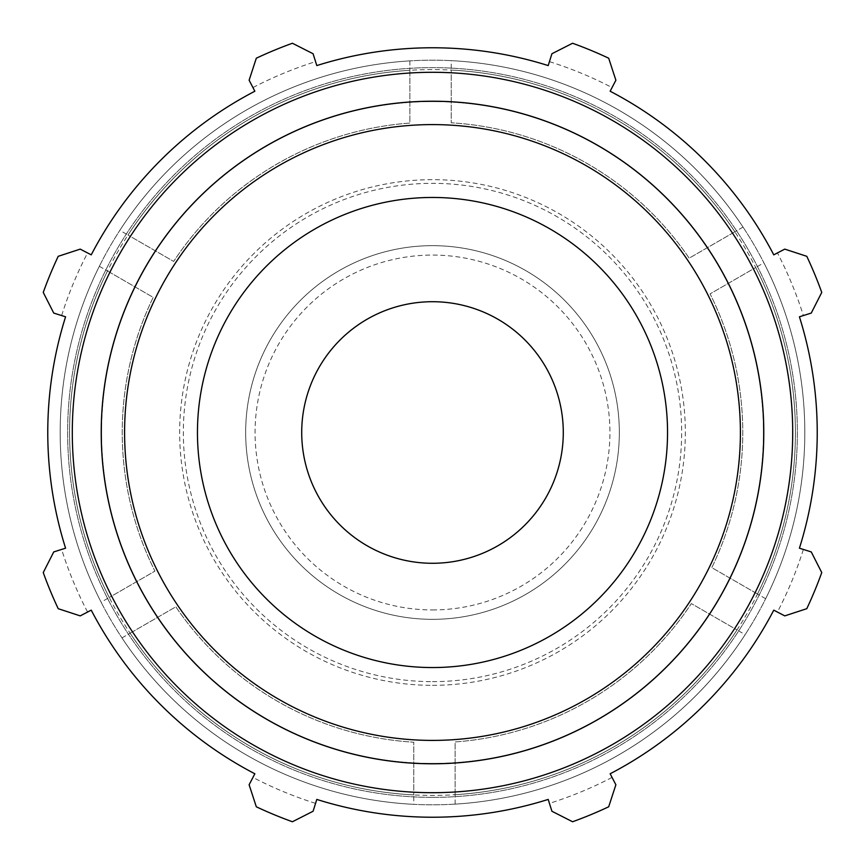 <?xml version="1.0" encoding="UTF-8"?>
<svg xmlns="http://www.w3.org/2000/svg" width="865" height="865" viewBox="0 0 865 865"><rect width="100%" height="100%" fill="white"/><g stroke="black" fill="none" stroke-linecap="round" stroke-linejoin="round"><path stroke-width="0.65" stroke-dasharray="4.33 3.24" d="M432.5 797.368A364.868 364.868 0 0 0 748.485 250.061A364.868 364.868 0 0 0 116.516 250.061A364.868 364.868 0 0 0 432.5 797.368A364.868 364.868 0 0 0 748.485 250.061A364.868 364.868 0 0 0 116.516 250.061A364.868 364.868 0 0 0 432.5 797.368A364.868 364.868 0 0 0 748.485 250.061A364.868 364.868 0 0 0 116.516 250.061A364.868 364.868 0 0 0 432.5 797.368A364.868 364.868 0 0 0 748.485 250.061A364.868 364.868 0 0 0 116.516 250.061A364.868 364.868 0 0 0 432.5 797.368M432.5 763.449A330.949 330.949 0 0 1 145.893 267.026A330.949 330.949 0 0 1 719.107 267.026A330.949 330.949 0 0 1 432.5 763.449A330.949 330.949 0 0 0 719.107 267.026A330.949 330.949 0 0 0 145.893 267.026A330.949 330.949 0 0 0 432.5 763.449A330.949 330.949 0 0 1 145.893 267.026A330.949 330.949 0 0 1 719.107 267.026A330.949 330.949 0 0 1 432.5 763.449A330.949 330.949 0 0 0 719.107 267.026A330.949 330.949 0 0 0 145.893 267.026A330.949 330.949 0 0 0 432.5 763.449A330.949 330.949 0 0 0 719.107 267.026A330.949 330.949 0 0 0 145.893 267.026A330.949 330.949 0 0 0 432.5 763.449A330.949 330.949 0 0 0 757.026 367.614A330.949 330.949 0 0 0 305.237 126.993A330.949 330.949 0 0 0 432.5 763.449M432.5 619.329A186.829 186.829 0 0 1 270.702 339.08A186.829 186.829 0 0 1 594.298 339.08A186.829 186.829 0 0 1 432.5 619.329A186.829 186.829 0 0 0 594.298 339.08A186.829 186.829 0 0 0 270.702 339.08A186.829 186.829 0 0 0 432.5 619.329M432.5 563.277A130.777 130.777 0 0 0 545.761 367.106A130.777 130.777 0 0 0 319.239 367.106A130.777 130.777 0 0 0 432.5 563.277M121.976 637.916L130.128 633.202L121.976 637.916A372.318 372.318 0 0 0 413.762 804.342L413.762 794.935L413.762 804.342A372.318 372.318 0 0 1 121.976 637.916A372.318 372.318 0 0 0 765.655 598.71A372.318 372.318 0 0 0 409.869 60.874A372.318 372.318 0 0 0 121.976 637.916A372.318 372.318 0 0 1 409.869 60.874A372.318 372.318 0 0 1 765.655 598.71A372.318 372.318 0 0 1 121.976 637.916A372.318 372.318 0 0 1 409.869 60.874A372.318 372.318 0 0 1 765.655 598.71A372.318 372.318 0 0 1 121.976 637.916A372.318 372.318 0 0 0 413.762 804.342M99.345 266.29L107.498 270.994L99.345 266.29A372.318 372.318 0 0 0 101.108 602.202L109.26 597.488L101.108 602.202A372.318 372.318 0 0 1 99.345 266.29A372.318 372.318 0 0 0 101.108 602.202A372.318 372.318 0 0 1 99.345 266.29M409.869 60.874L409.869 70.292L409.869 60.874A372.318 372.318 0 0 0 119.835 230.35L127.988 235.053L119.835 230.35A372.318 372.318 0 0 1 409.869 60.874A372.318 372.318 0 0 0 119.835 230.35A372.318 372.318 0 0 1 409.869 60.874M743.024 227.084L734.872 231.798L743.024 227.084A372.318 372.318 0 0 0 451.238 60.658L451.238 70.065L451.238 60.658A372.318 372.318 0 0 1 743.024 227.084A372.318 372.318 0 0 0 451.238 60.658A372.318 372.318 0 0 1 743.024 227.084M765.655 598.71L757.502 594.006L765.655 598.71A372.318 372.318 0 0 0 763.892 262.798L755.74 267.512L763.892 262.798A372.318 372.318 0 0 1 765.655 598.71A372.318 372.318 0 0 0 763.892 262.798A372.318 372.318 0 0 1 765.655 598.71M455.131 804.126L455.131 794.708L455.131 804.126A372.318 372.318 0 0 0 745.165 634.651L737.012 629.947L745.165 634.651A372.318 372.318 0 0 1 455.131 804.126A372.318 372.318 0 0 0 745.165 634.651A372.318 372.318 0 0 1 455.131 804.126M130.128 633.202L175.833 606.819A310.265 310.265 0 0 0 413.762 742.202L413.762 794.935L413.762 742.202A310.265 310.265 0 0 1 175.833 606.819L130.128 633.202A362.922 362.922 0 0 0 413.762 794.935A362.922 362.922 0 0 1 130.128 633.202M107.498 270.994L153.202 297.376A310.265 310.265 0 0 0 154.922 571.127L109.26 597.488L154.922 571.127A310.265 310.265 0 0 1 153.202 297.376L107.498 270.994A362.922 362.922 0 0 0 109.26 597.488A362.922 362.922 0 0 1 107.498 270.994M409.869 70.292L409.869 123.057A310.265 310.265 0 0 0 173.66 261.425L127.988 235.053L173.66 261.425A310.265 310.265 0 0 1 409.869 123.057L409.869 70.292A362.922 362.922 0 0 0 127.988 235.053A362.922 362.922 0 0 1 409.869 70.292M734.872 231.798L689.167 258.181A310.265 310.265 0 0 0 451.238 122.798L451.238 70.065L451.238 122.798A310.265 310.265 0 0 1 689.167 258.181L734.872 231.798A362.922 362.922 0 0 0 451.238 70.065A362.922 362.922 0 0 1 734.872 231.798M757.502 594.006L711.798 567.624A310.265 310.265 0 0 0 710.079 293.873L755.74 267.512L710.079 293.873A310.265 310.265 0 0 1 711.798 567.624L757.502 594.006A362.922 362.922 0 0 0 755.74 267.512A362.922 362.922 0 0 1 757.502 594.006M455.131 794.708L455.131 741.943A310.265 310.265 0 0 0 691.34 603.575L737.012 629.947L691.34 603.575A310.265 310.265 0 0 1 455.131 741.943L455.131 794.708A362.922 362.922 0 0 0 737.012 629.947A362.922 362.922 0 0 1 455.131 794.708M784.771 249.12L806.785 256.31A413.686 413.686 0 0 1 821.75 292.424L811.262 313.076L803.369 315.563A388.861 388.861 0 0 0 777.43 252.937L784.771 249.12M803.369 315.563L799.422 316.806A384.73 384.73 0 0 1 799.422 548.194L811.262 551.924L821.75 572.576A413.686 413.686 0 0 1 806.785 608.69L784.771 615.88L777.43 612.063A388.861 388.861 0 0 0 803.369 549.437M777.43 612.063L773.764 610.149A384.73 384.73 0 0 1 610.149 773.764L615.88 784.771L608.69 806.785A413.686 413.686 0 0 1 572.576 821.75L551.924 811.262L549.437 803.369A388.861 388.861 0 0 0 612.063 777.43M549.437 803.369L548.194 799.422A384.73 384.73 0 0 1 316.806 799.422L313.076 811.262L292.424 821.75A413.686 413.686 0 0 1 256.31 806.785L249.12 784.771L252.937 777.43A388.861 388.861 0 0 0 315.563 803.369M252.937 777.43L254.851 773.764A384.73 384.73 0 0 1 91.236 610.149L80.229 615.88L58.215 608.69A413.686 413.686 0 0 1 43.25 572.576L53.738 551.924L61.631 549.437A388.861 388.861 0 0 0 87.57 612.063M61.631 549.437L65.578 548.194A384.73 384.73 0 0 1 65.578 316.806L53.738 313.076L43.25 292.424A413.686 413.686 0 0 1 58.215 256.31L80.229 249.12L87.57 252.937A388.861 388.861 0 0 0 61.631 315.563M87.57 252.937L91.236 254.851A384.73 384.73 0 0 1 254.851 91.236L249.12 80.229L256.31 58.215A413.686 413.686 0 0 1 292.424 43.25L313.076 53.738L315.563 61.631A388.861 388.861 0 0 0 252.937 87.57M315.563 61.631L316.806 65.578A384.73 384.73 0 0 1 548.194 65.578L551.924 53.738L572.576 43.25A413.686 413.686 0 0 1 608.69 58.215L615.88 80.229L612.063 87.57A388.861 388.861 0 0 0 549.437 61.631M612.063 87.57L610.149 91.236A384.73 384.73 0 0 1 773.764 254.851L777.43 252.937M432.5 681.652A249.152 249.152 0 0 0 648.274 307.918A249.152 249.152 0 0 0 216.726 307.918A249.152 249.152 0 0 0 432.5 681.652M432.5 667.553A235.053 235.053 0 0 1 228.944 314.979A235.053 235.053 0 0 1 636.056 314.979A235.053 235.053 0 0 1 432.5 667.553A235.053 235.053 0 0 0 636.056 314.979A235.053 235.053 0 0 0 228.944 314.979A235.053 235.053 0 0 0 432.5 667.553M432.5 685.34A252.84 252.84 0 0 0 651.464 306.08A252.84 252.84 0 0 0 213.536 306.08A252.84 252.84 0 0 0 432.5 685.34M432.5 609.933A177.433 177.433 0 0 0 586.156 343.783A177.433 177.433 0 0 0 278.844 343.783A177.433 177.433 0 0 0 432.5 609.933M129.815 632.726A362.922 362.922 0 0 0 757.243 594.515A362.922 362.922 0 0 0 410.443 70.26A362.922 362.922 0 0 0 129.815 632.726"/><path stroke-width="1.3" d="M799.422 316.806L811.262 313.076L821.75 292.424A413.686 413.686 0 0 0 806.785 256.31L784.771 249.12L773.764 254.851A384.73 384.73 0 0 0 610.149 91.236L615.88 80.229L608.69 58.215A413.686 413.686 0 0 0 572.576 43.25L551.924 53.738L548.194 65.578A384.73 384.73 0 0 0 316.806 65.578L313.076 53.738L292.424 43.25A413.686 413.686 0 0 0 256.31 58.215L249.12 80.229L254.851 91.236A384.73 384.73 0 0 0 91.236 254.851L80.229 249.12L58.215 256.31A413.686 413.686 0 0 0 43.25 292.424L53.738 313.076L65.578 316.806A384.73 384.73 0 0 0 65.578 548.194L53.738 551.924L43.25 572.576A413.686 413.686 0 0 0 58.215 608.69L80.229 615.88L91.236 610.149A384.73 384.73 0 0 0 254.851 773.764L249.12 784.771L256.31 806.785A413.686 413.686 0 0 0 292.424 821.75L313.076 811.262L316.806 799.422A384.73 384.73 0 0 0 548.194 799.422L551.924 811.262L572.576 821.75A413.686 413.686 0 0 0 608.69 806.785L615.88 784.771L610.149 773.764A384.73 384.73 0 0 0 773.764 610.149L784.771 615.88L806.785 608.69A413.686 413.686 0 0 0 821.75 572.576L811.262 551.924L799.422 548.194A384.73 384.73 0 0 0 799.422 316.806M432.5 792.697A360.197 360.197 0 0 0 744.441 252.396A360.197 360.197 0 0 0 120.559 252.396A360.197 360.197 0 0 0 432.5 792.697M432.5 667.553A235.053 235.053 0 0 0 636.056 314.979A235.053 235.053 0 0 0 228.944 314.979A235.053 235.053 0 0 0 432.5 667.553M432.5 563.277A130.777 130.777 0 0 0 545.761 367.106A130.777 130.777 0 0 0 319.239 367.106A130.777 130.777 0 0 0 432.5 563.277M432.5 763.784A331.284 331.284 0 0 0 719.399 266.863A331.284 331.284 0 0 0 145.601 266.863A331.284 331.284 0 0 0 432.5 763.784M432.5 740.408A307.908 307.908 0 0 1 165.842 278.552A307.908 307.908 0 0 1 699.158 278.552A307.908 307.908 0 0 1 432.5 740.408"/></g></svg>

